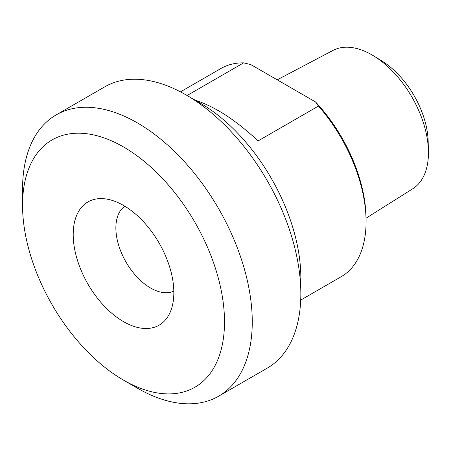 <?xml version="1.0" encoding="UTF-8"?>
<svg xmlns="http://www.w3.org/2000/svg" width="451" height="451" viewBox="0 0 451 451"><rect width="100%" height="100%" fill="white"/><g stroke="black" fill="none" stroke-linecap="round" stroke-linejoin="round"><path stroke-width="0.68" d="M187.086 95.511L243.647 62.852L250.739 64.544L315.548 101.96L318.474 106.053L258.096 140.909C235.76 120.09 214.817 106.532 195.277 100.235M318.474 106.053A120.225 69.415 60 0 1 366.071 221.683A120.225 69.415 60 0 1 341.17 276.722L300.704 300.084M180.479 91.846L220.945 68.484A120.225 69.415 60 0 1 243.647 62.852M428.422 150.583L428.157 141.146A67.718 39.096 -120 0 0 381.856 60.941L373.811 55.992A79.866 46.109 60 0 1 428.422 150.583A79.866 46.109 60 0 1 428.45 152.72A79.866 46.109 60 0 1 412.789 188.749L366.065 218.177M124.814 206.22A49.074 28.334 -120 0 0 115.873 227.907A49.074 28.334 -120 0 0 136.478 276.418A49.074 28.334 -120 0 0 173.821 291.104M366.071 221.683L366.071 219.282A117.283 67.712 -120 0 0 315.548 101.96M277.207 79.827L332.939 50.45A79.866 46.109 60 0 1 373.811 55.992M300.84 293.804L300.84 277.777A142.798 82.448 -120 0 0 199.866 102.884L185.987 94.873A162.428 93.78 60 0 1 300.84 293.804A162.428 93.78 60 0 1 267.195 368.163L218.617 396.209A162.428 93.78 -120 0 0 252.261 321.851A162.428 93.78 -120 0 0 181.358 158.391A162.428 93.78 -120 0 0 56.189 114.875A162.428 93.78 -120 0 0 22.55 189.228L22.55 205.256A142.798 82.448 60 0 1 123.523 146.958A142.798 82.448 60 0 1 224.502 321.851A142.798 82.448 60 0 1 123.523 380.148A142.798 82.448 60 0 1 22.55 205.256M56.189 114.875L104.767 86.823A162.428 93.78 60 0 1 185.987 94.873M123.523 380.148L137.403 388.164A162.428 93.78 -120 0 0 218.617 396.209M73.209 234.503A71.157 41.08 -120 0 0 114.396 315.418A71.157 41.08 -120 0 0 170.529 311.421A71.157 41.08 -120 0 0 159.102 243.016A71.157 41.08 -120 0 0 105.573 198.914A71.157 41.08 -120 0 0 73.209 234.503"/></g></svg>

